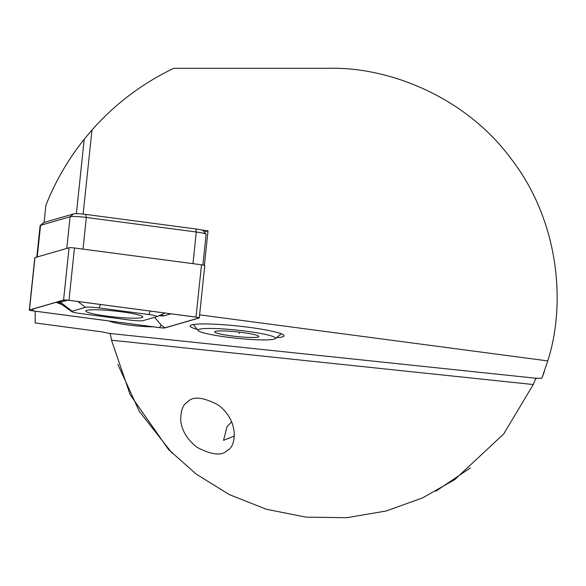 <?xml version="1.0" encoding="UTF-8"?>
<svg xmlns="http://www.w3.org/2000/svg" width="586" height="586" viewBox="0 0 586 586"><rect width="100%" height="100%" fill="white"/><g stroke="black" fill="none" stroke-linecap="round" stroke-linejoin="round"><path stroke-width="0.88" d="M234.437 435.947L223.566 440.357L227.046 426.645L231.675 421.766M276.394 337.697A47.232 4.937 -174 0 0 283.888 335.287A47.232 4.937 -174 0 0 237.638 325.984A47.232 4.937 -174 0 0 190.465 325.472A47.232 4.937 -174 0 0 197.292 329.383M544.379 371.377A227.815 227.815 0 0 1 541.86 378.212L536.468 378.3L535.45 379.325L533.267 384.533L503.696 433.97L454.626 479.714L422.506 497.917L386.115 511.007L346.729 517.702L306.119 517.16L266.286 509.241L229.148 494.511L196.273 474.14L168.643 449.652L130.158 394.715L111.508 340.21L110.454 334.657L109.677 333.441L101.634 331.83L35.175 322.93L35.175 311.188M541.86 378.212L547.764 360.917L199.599 314.85M153.298 326.82A26.114 2.732 6 0 1 127.667 324.922A26.114 2.732 6 0 1 109.128 320.974M547.764 360.917C566.23 303.592 559.051 221.471 511.922 159.846C466.251 97.137 389.565 66.899 329.354 68.298L173.771 68.298C142.347 83.359 115.083 103.927 91.98 130.011L83.139 214.095M204.382 265.348L208.015 230.818L201.24 229.924M76.385 213.685L84.208 139.256C68.13 159.363 55.355 181.389 45.898 205.327L44.097 222.438M84.208 139.256L91.98 130.011M535.89 378.234L533.267 384.533L111.508 340.21A222.262 222.262 0 0 1 110.886 337.031A222.262 222.262 0 0 0 111.508 340.21M470.368 467.921L435.816 491.222M172.152 453.242L139.314 411.379L117.815 364.331M294.304 68.298L329.354 68.298M187.535 402.003C182.715 404.648 180.466 411.174 180.788 421.598C182.283 431.362 187.659 439.91 196.918 447.25C212.022 455.175 222.204 456.142 227.449 450.143C235.623 447.726 240.311 421.334 218.065 404.897C202.961 396.971 192.787 396.004 187.535 402.003M208.015 230.818L204.162 231.931M202.895 265.004L206.111 234.393A13.339 1.392 -174 0 0 206.052 234.239A13.339 1.392 -174 0 0 196.288 232.005L86.34 217.457A13.339 1.392 -174 0 0 70.093 216.761L40.573 225.31A13.339 1.392 -174 0 0 40.207 225.471A13.339 1.392 -174 0 0 40.119 225.61L36.808 257.093M195.775 228.958L196.288 232.005L192.962 263.663L83.014 249.116L86.34 217.457L85.827 214.41L195.775 228.958A9.999 1.047 6 0 1 203.1 230.635L206.052 234.239M40.207 225.471L43.847 222.555A9.999 1.047 6 0 1 44.118 222.438L73.638 213.883L70.093 216.761L66.767 248.413L37.24 256.961A13.339 1.392 -174 0 0 36.793 257.269M73.638 213.883A9.999 1.047 6 0 1 85.827 214.41M254.536 334.65A22.224 2.322 6 0 1 258.785 336.261A22.224 2.322 6 0 1 239.073 336.752A22.224 2.322 6 0 1 214.813 332.174A22.224 2.322 6 0 1 214.82 331.639A22.224 2.322 6 0 1 231.074 331.339A22.224 2.322 6 0 1 254.536 334.65M198.339 330.665A38.896 4.065 6 0 1 198.258 330.57A38.896 4.065 6 0 1 237.198 330.145A38.896 4.065 6 0 1 275.2 338.657A38.896 4.065 6 0 1 236.729 338.276A38.896 4.065 6 0 1 198.339 330.665M281.28 333.793A44.455 4.644 6 0 1 281.265 333.8L275.2 338.657M239.403 332.145L239.264 333.485M141.827 317.619A28.67 2.996 -174 0 0 142.801 316.975A28.67 2.996 -174 0 0 114.6 310.998A28.67 2.996 -174 0 0 85.776 310.983A28.67 2.996 -174 0 0 110.402 316.557A28.67 2.996 -174 0 0 141.827 317.619M129.616 320.037A11.112 1.165 -174 0 0 143.16 320.615L156.513 316.748A11.112 1.165 -174 0 0 156.682 316.689A11.112 1.165 -174 0 0 148.705 314.506L98.961 307.921A11.112 1.165 -174 0 0 85.424 307.342L72.063 311.21A11.112 1.165 -174 0 0 71.851 311.686A11.112 1.165 -174 0 0 79.872 313.451L129.616 320.037M159.604 327.655A4.446 0.461 -174 0 0 165.018 327.889L199.13 318.008A4.446 0.461 -174 0 0 199.277 317.905A4.446 0.461 -174 0 0 196.002 317.114L68.972 300.303A4.446 0.461 -174 0 0 63.559 300.069L29.454 309.95A4.446 0.461 -174 0 0 29.3 310.045A4.446 0.461 -174 0 0 32.574 310.844L159.604 327.655M204.624 265.685A4.446 0.461 -174 0 0 204.778 265.59A4.446 0.461 -174 0 0 201.503 264.791L74.473 247.981A4.446 0.461 -174 0 0 69.06 247.753L34.948 257.628A4.446 0.461 -174 0 0 34.801 257.73L29.3 310.045M195.944 317.129L68.921 300.318A4.227 0.44 -174 0 0 63.771 300.098L29.666 309.979A4.227 0.44 -174 0 0 29.6 310.001A4.227 0.44 -174 0 0 32.633 310.829L159.663 327.64A4.227 0.44 -174 0 0 164.805 327.86L198.918 317.978A4.227 0.44 -174 0 0 198.998 317.795A4.227 0.44 -174 0 0 195.944 317.129M170.958 313.825L163.67 315.935L158.733 315.795M154.66 317.282L161.004 324.908L164.805 327.86M61.852 304.574L56.109 302.317M67.8 300.186L58.849 302.435L71.851 311.686M109.677 333.441L536.468 378.3M44.118 222.438L40.573 225.31L37.24 256.961M34.948 257.628L29.454 309.95M69.06 247.753L63.559 300.069M74.473 247.981L68.972 300.303M201.503 264.791L196.002 317.114M198.383 317.568L198.918 317.978M161.004 324.908L159.663 327.64M33.614 308.829L32.633 310.829M59.171 301.431A7.779 7.493 -106.2 0 1 60.556 302.288L72.063 311.21M77.894 301.512L85.424 307.342M100.638 304.515L98.961 307.921M150.382 311.1L148.705 314.506M161.304 314.682A7.779 7.493 -106.2 0 1 163.67 315.935M198.258 330.57L193.336 324.563M204.778 265.59L199.277 317.905M156.682 316.689L165.084 313.041M57.831 301.819L58.849 302.435"/></g></svg>
